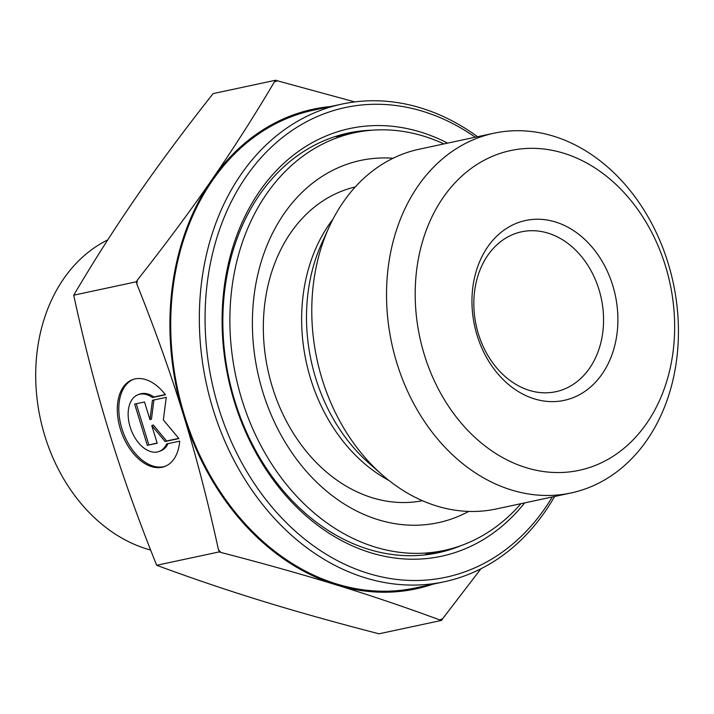 <?xml version="1.0" encoding="UTF-8"?>
<svg xmlns="http://www.w3.org/2000/svg" width="714" height="714" viewBox="0 0 714 714"><rect width="100%" height="100%" fill="white"/><g stroke="black" fill="none" stroke-linecap="round" stroke-linejoin="round"><path stroke-width="1.07" d="M179.696 441.145A46.312 28.658 69.8 0 1 164.577 466.554A46.312 28.658 69.8 0 1 121.692 432.979A46.312 28.658 69.8 0 1 132.59 379.625A46.312 28.658 69.8 0 1 165.452 394.762L152.421 397.546A30.265 18.725 -110.2 0 0 138.132 394.69A30.265 18.725 -110.2 0 0 131.01 429.551A30.265 18.725 -110.2 0 0 159.035 451.489A30.265 18.725 -110.2 0 0 166.674 443.938L179.696 441.145M133.348 379.366A46.312 28.658 -110.2 0 0 123.201 432.425A46.312 28.658 -110.2 0 0 165.318 466.26M168.058 443.635A30.265 18.725 69.8 0 1 160.543 450.936L159.035 451.489M138.132 394.69L139.641 394.128A30.265 18.725 69.8 0 1 153.929 396.993L165.3 394.565M152.421 397.546L153.929 396.993M147.325 445.331L134.66 404.097L144.531 401.982L149.958 419.653L152.43 400.295L166.246 397.341L163.363 419.921L178.911 438.566L165.095 441.529L151.77 425.553L157.196 443.216L147.325 445.331L157.125 443.001M151.77 425.553L153.278 425L166.594 440.975L178.741 438.369M165.095 441.529L166.594 440.975M153.903 399.983L151.466 419.1L149.958 419.653M136.24 403.758L148.833 444.777M461.289 545.514A214.619 167.96 -102.1 0 1 438.048 552.788A214.619 167.96 -102.1 0 1 228.882 378.081A214.619 167.96 -102.1 0 1 348.2 133.063A214.619 167.96 -102.1 0 1 372.378 130.18M447.624 143.13A218.707 171.164 77.9 0 0 239.145 229.408A218.707 171.164 77.9 0 0 299.112 509.528A218.707 171.164 77.9 0 0 524.647 502.897M552.279 496.98A240.172 187.96 -102.1 0 1 296.435 532.18A240.172 187.96 -102.1 0 1 227.427 209.836A240.172 187.96 -102.1 0 1 475.265 137.213M477.586 136.713A244.259 191.156 77.9 0 0 341.997 104.074A244.259 191.156 77.9 0 0 206.203 382.936A244.259 191.156 77.9 0 0 444.26 581.767A244.259 191.156 77.9 0 0 554.599 496.48M341.997 104.074L313.375 110.206A244.259 191.156 77.9 0 0 177.581 389.068A244.259 191.156 77.9 0 0 415.637 587.899L444.26 581.767M493.972 133.206L419.216 149.208A183.962 143.969 77.9 0 0 329.056 227.23A183.962 143.969 77.9 0 0 382.035 474.703A183.962 143.969 77.9 0 0 496.23 508.975L570.986 492.972A183.962 143.969 77.9 0 0 668.09 263.091A183.962 143.969 77.9 0 0 493.972 133.206A183.962 143.969 77.9 0 0 391.7 343.229A183.962 143.969 77.9 0 0 570.986 492.972M665.457 265.983A163.524 127.976 -102.1 0 1 526.191 467.679A163.524 127.976 -102.1 0 1 443.108 197.626A163.524 127.976 -102.1 0 1 665.457 265.983M612.728 285.43A91.981 71.98 77.9 0 0 487.653 246.973A91.981 71.98 77.9 0 0 534.384 398.876A91.981 71.98 77.9 0 0 612.728 285.43M136.365 281.78L137.32 280.165A282.075 220.751 77.9 0 0 136.856 284.029L136.365 281.78L73.712 295.194C84.377 344.398 96.14 389.862 109.001 431.559L109.046 431.702C121.799 473.382 137.677 517.909 156.669 565.283C192.271 578.438 227.266 590.299 261.645 600.867C295.935 611.461 335.053 622.438 379 633.8L441.654 620.386L439.646 619.868A282.075 220.751 77.9 0 0 442.609 618.779L441.654 620.386M275.738 80.2L277.371 80.798A282.075 220.751 77.9 0 0 274.408 81.887L275.738 80.2L213.084 93.614C183.98 130.564 158.686 164.604 137.213 195.725C115.641 226.865 94.471 260.021 73.712 295.194M219.323 551.877L218.448 549.7A282.075 220.751 77.9 0 0 220.956 552.475L219.323 551.877L156.669 565.283M330.493 106.538A245.277 191.959 77.9 0 0 211.862 179.741C233.121 149.039 253.97 116.427 274.408 81.887M277.371 80.798L354.796 101.915M439.646 619.868C404.642 606.971 370.191 595.315 336.303 584.891A245.277 191.959 77.9 0 0 432.755 584.231M480.906 568.79L442.609 618.779M137.32 280.165C165.835 243.902 190.683 210.425 211.862 179.741A245.277 191.959 77.9 0 0 183.65 415.584C171.065 374.448 155.465 330.6 136.856 284.029M218.448 549.7C207.926 501.406 196.323 456.701 183.65 415.584A245.277 191.959 77.9 0 0 336.303 584.891C302.486 574.449 264.037 563.641 220.956 552.475M598.966 289.536A81.762 63.983 -102.1 0 1 555.813 391.709A81.762 63.983 -102.1 0 1 476.131 325.156A81.762 63.983 -102.1 0 1 521.586 231.809A81.762 63.983 -102.1 0 1 598.966 289.536M150.636 550.048A163.524 127.976 -102.1 0 1 44.893 436.111A163.524 127.976 -102.1 0 1 107.734 239.922M422.429 500.719A160.454 125.575 -102.1 0 1 267.848 369.745A160.454 125.575 -102.1 0 1 355.26 186.961M468.696 511.429A185.238 144.969 -102.1 0 1 257.593 371.94A185.238 144.969 -102.1 0 1 393.093 158.249M520.925 503.691A213.593 167.165 -102.1 0 1 444.054 550.458A213.593 167.165 -102.1 0 1 235.888 376.581A213.593 167.165 -102.1 0 1 354.635 132.724A213.593 167.165 -102.1 0 1 443.903 143.925M354.465 132.759A214.619 167.96 77.9 0 0 343.238 134.223M433.05 553.761A214.619 167.96 77.9 0 0 443.894 550.494M333.001 219.136A160.454 125.575 77.9 0 0 388.943 480.477M382.035 474.703L369.031 463.261A163.738 128.145 -102.1 0 1 321.88 242.992L329.056 227.23M354.635 132.724L335.973 136.722M444.054 550.458L425.392 554.448"/></g></svg>
